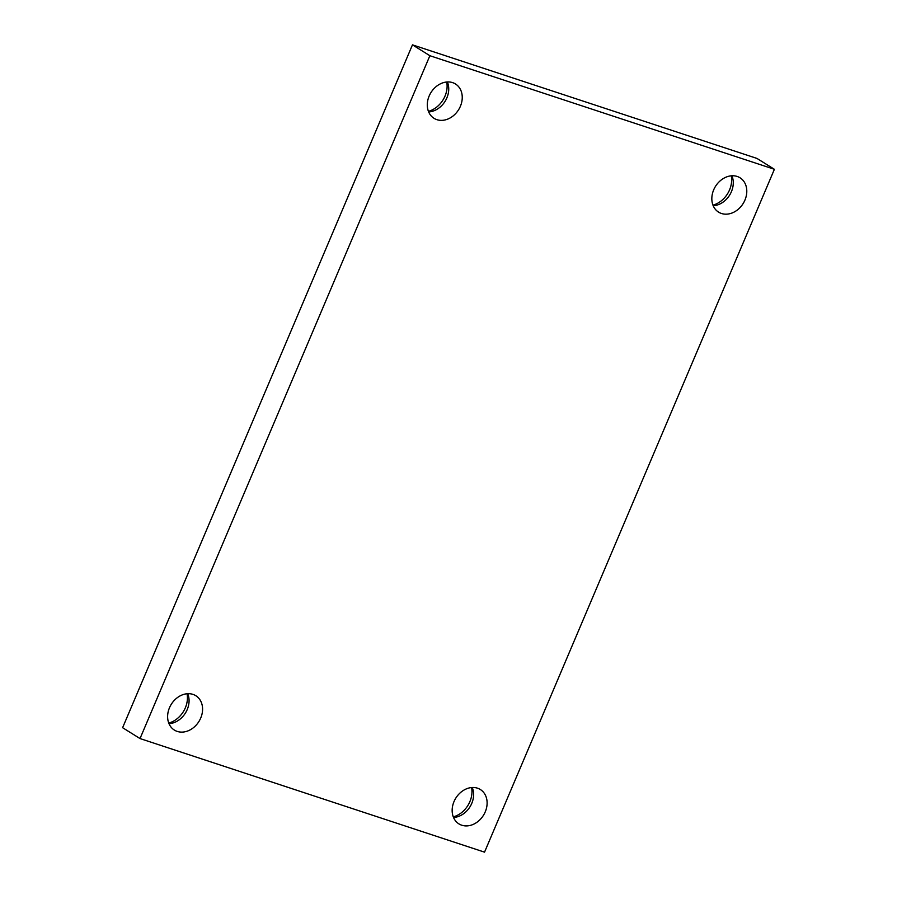 <?xml version="1.0" encoding="UTF-8"?>
<svg xmlns="http://www.w3.org/2000/svg" width="897" height="897" viewBox="0 0 897 897"><rect width="100%" height="100%" fill="white"/><g stroke="black" fill="none" stroke-linecap="round" stroke-linejoin="round"><path stroke-width="1.35" d="M140.022 738.567L429.876 55.715L774.391 169.298L484.537 852.15L140.022 738.567L122.609 727.702L412.463 44.85L429.876 55.715M412.463 44.85L756.978 158.433L774.391 169.298M477.496 788.183A20.25 16.281 122 0 0 454.857 799.788A20.25 16.281 122 0 0 458.916 823.883A20.25 16.281 122 0 0 483.449 815.317A20.25 16.281 122 0 0 480.355 789.528A20.25 16.281 122 0 0 477.496 788.183M737.166 176.451A20.25 16.281 122 0 0 714.528 188.056A20.25 16.281 122 0 0 718.587 212.141A20.25 16.281 122 0 0 743.12 203.585A20.25 16.281 122 0 0 740.025 177.785A20.25 16.281 122 0 0 737.166 176.451M452.626 82.636A20.25 16.281 122 0 0 429.988 94.241A20.25 16.281 122 0 0 434.047 118.337A20.25 16.281 122 0 0 458.58 109.77A20.25 16.281 122 0 0 455.485 83.982A20.25 16.281 122 0 0 452.626 82.636M192.956 694.379A20.25 16.281 122 0 0 170.318 705.984A20.25 16.281 122 0 0 174.377 730.08A20.25 16.281 122 0 0 198.91 721.513A20.25 16.281 122 0 0 195.815 695.713A20.25 16.281 122 0 0 192.956 694.379M453.299 816.887A22.873 18.389 122 0 0 469.871 801.66A22.873 18.389 122 0 0 471.598 787.555M712.969 205.144A22.873 18.389 122 0 0 729.541 189.917A22.873 18.389 122 0 0 731.268 175.812M428.43 111.34A22.873 18.389 122 0 0 445.002 96.114A22.873 18.389 122 0 0 446.728 82.008M168.759 723.072A22.873 18.389 122 0 0 185.331 707.845A22.873 18.389 122 0 0 187.058 693.74M168.995 723.666A20.25 16.281 122 0 0 185.399 713.081A20.25 16.281 122 0 0 187.697 693.695M428.665 111.923A20.25 16.281 122 0 0 445.069 101.339A20.25 16.281 122 0 0 447.368 81.963M713.205 205.738A20.25 16.281 122 0 0 729.609 195.154A20.25 16.281 122 0 0 731.896 175.767M453.534 817.47A20.25 16.281 122 0 0 469.938 806.896A20.25 16.281 122 0 0 472.237 787.51"/></g></svg>
